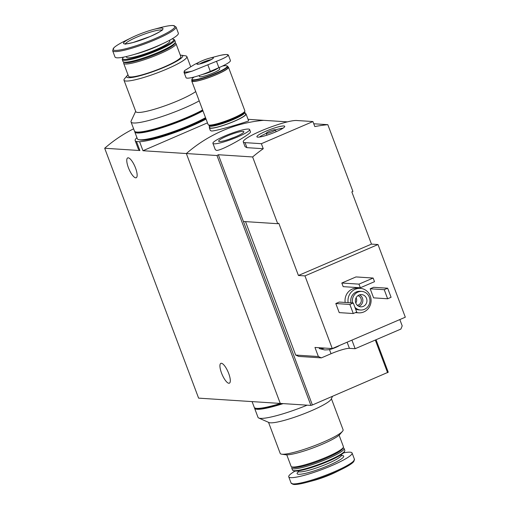 <?xml version="1.0" encoding="UTF-8"?>
<svg xmlns="http://www.w3.org/2000/svg" width="510" height="510" viewBox="0 0 510 510"><rect width="100%" height="100%" fill="white"/><g stroke="black" fill="none" stroke-linecap="round" stroke-linejoin="round"><path stroke-width="0.76" d="M133.614 128.807A147.103 138.669 -86.3 0 0 104.684 148.251L198.607 398.138L280.277 403.429L186.354 153.542A147.103 138.669 -86.3 0 1 263.695 120.334L287.372 121.864M206.065 119.098A44.376 6.4 159.4 0 1 139.6 141.729L142.985 150.73L207.474 122.859M139.6 141.729L136.495 141.531L139.88 150.533L138.376 149.092M136.495 141.531A44.376 6.4 159.4 0 1 135.182 140.639A44.376 6.4 159.4 0 1 136.935 137.63M142.985 150.73L216.98 155.524L218.331 154.734L252.628 156.959A147.103 138.669 93.7 0 1 263.256 148.716L261.362 143.692L312.923 121.552L296.59 120.494A29.421 4.246 -20.6 0 0 265.098 129.234A29.421 4.246 -20.6 0 0 243.27 141.914A29.421 4.246 -20.6 0 0 245.029 142.634L261.362 143.692M248.058 119.321L263.695 120.334A147.103 138.669 93.7 0 0 186.354 153.542L280.277 403.429L310.902 405.412L312.388 404.978L218.331 154.734M210.375 130.515L211.535 131.019C217.464 130.949 250.008 120.883 248.593 120.825M104.684 148.251L139.88 150.533M221.525 373.039A10.787 3.245 66.8 0 1 220.862 363.356A10.787 3.245 66.8 0 1 228.104 371.988A10.787 3.245 66.8 0 1 229.373 383.182A10.787 3.245 66.8 0 1 221.525 373.039M128.367 167.592A10.787 3.245 66.8 0 1 127.704 157.909A10.787 3.245 66.8 0 1 134.946 166.54A10.787 3.245 66.8 0 1 136.215 177.735A10.787 3.245 66.8 0 1 128.367 167.592M245.374 113.577A19.616 2.831 159.4 0 1 246.056 113.991A19.616 2.831 159.4 0 1 231.502 122.451A19.616 2.831 159.4 0 1 210.509 128.278A19.616 2.831 159.4 0 1 209.336 127.8A19.616 2.831 159.4 0 1 209.572 127.035M331.404 398.699L343.09 429.783A33.59 4.845 159.4 0 1 342.503 431.307A33.59 4.845 159.4 0 1 322.836 442.323A33.59 4.845 159.4 0 1 281.654 454.18A33.59 4.845 159.4 0 1 280.207 453.415L268.521 422.331M307.141 405.169A41.68 6.012 159.4 0 1 258.736 418.015L268.98 422.535A33.59 4.845 -20.6 0 0 311.03 410.907A33.59 4.845 -20.6 0 0 331.194 399.151L332.507 396.34M342.503 431.307L339.864 434.405A29.912 4.316 159.4 0 1 322.352 444.21A29.912 4.316 159.4 0 1 285.683 454.767L281.654 454.18M339.093 435.17L343.415 446.677A27.948 4.029 159.4 0 1 343.345 447.334A27.948 4.029 159.4 0 1 326.566 457.113A27.948 4.029 159.4 0 1 291.58 466.79A27.948 4.029 159.4 0 1 291.089 466.344L286.767 454.837M343.345 447.334L342.771 448.564A26.966 3.889 159.4 0 1 326.578 457.999A26.966 3.889 159.4 0 1 292.816 467.339L291.58 466.79M343.115 447.831L343.612 448.048A27.948 4.029 159.4 0 1 344.097 448.494A27.948 4.029 159.4 0 1 327.248 458.93A27.948 4.029 159.4 0 1 291.771 468.161A27.948 4.029 159.4 0 1 291.847 467.504L292.077 467.013M344.097 448.494L344.798 450.349A27.948 4.029 159.4 0 1 344.722 451.006A27.948 4.029 159.4 0 1 327.943 460.785A27.948 4.029 159.4 0 1 292.957 470.462A27.948 4.029 159.4 0 1 292.472 470.016L291.771 468.161M344.722 451.006L344.32 451.873A27.259 3.933 159.4 0 1 327.956 461.416A27.259 3.933 159.4 0 1 293.837 470.851L292.957 470.462M343.549 452.861A33.832 4.877 159.4 0 1 352.085 453.007A33.832 4.877 159.4 0 1 331.685 465.643A33.832 4.877 159.4 0 1 288.743 476.818A33.832 4.877 159.4 0 1 295.067 471.087M354.036 460.536A33.022 4.762 159.4 0 1 341.872 469.194L335.816 472.177A21.082 3.041 159.4 0 1 330.85 474.453A21.082 3.041 159.4 0 1 313.605 480.528L307.084 482.269A33.022 4.762 159.4 0 1 292.23 483.767M258.736 418.015A41.68 6.012 159.4 0 1 258.009 417.352L254.592 408.268A41.68 6.012 159.4 0 1 254.554 407.764M283.165 403.614A41.68 6.012 159.4 0 1 254.592 408.268M282.553 403.576A40.207 5.801 159.4 0 1 256.619 408.37M280.494 403.442A41.68 6.012 159.4 0 1 254.254 407.362L252.087 401.606M339.552 345.448L338.991 345.812A6.866 0.988 159.4 0 1 335.835 347.393A6.866 0.988 159.4 0 1 329.479 349.554A6.866 0.988 159.4 0 1 328.504 349.752L324.768 349.943L319.566 348.661A13.732 1.983 159.4 0 1 319.33 348.445L319.056 347.718M245.514 221.62L295.673 355.062L298.675 356.413L321.376 357.88L318.374 356.535L314.963 347.45L320.886 347.833A13.732 1.983 159.4 0 1 319.808 347.871A13.732 1.983 159.4 0 1 319.164 347.724M295.673 355.062L318.374 356.535M399.827 319.566L402.199 325.871L400.905 329.065L355.145 348.712L349.426 348.343L347.119 342.197M321.376 357.88L331.041 353.73A15.198 2.193 159.4 0 1 349.426 348.343M313.758 123.764L327.822 124.676L352.907 191.422L351.836 191.881L371.471 244.112L378.006 244.539L304.961 275.897L332.271 348.572L320.886 347.833M304.961 275.897L298.426 275.476L278.791 223.246L277.72 223.705L252.628 156.959M332.271 348.572L405.316 317.207L378.006 244.539M212.912 143.335L215.309 149.71L216.565 150.412C222.462 150.577 252.138 133.199 250.467 131.809L249.632 129.534A19.616 2.831 159.4 0 1 235.084 137.987A19.616 2.831 159.4 0 1 214.085 143.814A19.616 2.831 159.4 0 1 212.912 143.335A19.616 2.831 159.4 0 1 230.278 133.786A19.616 2.831 159.4 0 1 249.632 129.534M327.822 124.676A147.103 138.669 93.7 0 0 314.817 126.576L312.923 121.552M243.27 141.914L245.061 146.682L246.916 147.658L263.256 148.716M345.174 302.443A12.259 11.558 -86.3 0 1 357.382 288.182L360.321 288.373A12.259 11.558 -86.3 0 1 371.063 301.353A12.259 11.558 -86.3 0 1 358.74 312.84A12.259 11.558 -86.3 0 1 356.069 312.324M358.74 312.84L355.795 312.649A12.259 11.558 -86.3 0 1 355.4 312.617M373.594 297.859L370.177 288.775L373.62 287.302L387.664 288.214L391.081 297.292L387.638 298.771L373.594 297.859M339.22 312.617L335.803 303.533L339.246 302.06L353.29 302.972L356.707 312.056L353.271 313.529L339.22 312.617M343.185 286.652L341.815 283.018L355.999 276.93L373.148 278.046L374.512 281.679L360.334 287.767L343.185 286.652M277.72 223.705L243.417 221.487M376.042 339.736L388.244 372.204L312.388 404.978M375.309 340.049L387.581 372.695M216.98 155.524L310.902 405.412M352.614 302.927A9.314 8.785 -86.3 0 1 361.762 291.414A9.314 8.785 -86.3 0 1 369.928 301.276A9.314 8.785 -86.3 0 1 360.564 310.01A9.314 8.785 -86.3 0 1 354.928 307.32M355.795 303.016A6.126 5.776 -86.3 0 1 361.558 294.595A6.126 5.776 -86.3 0 1 366.926 301.085A6.126 5.776 -86.3 0 1 360.768 306.829A6.126 5.776 -86.3 0 1 355.795 303.016M350.982 302.819A9.314 8.785 -86.3 0 1 360.13 291.306L361.762 291.414M360.564 310.01L358.925 309.901A9.314 8.785 -86.3 0 1 355.534 308.933M348.113 302.634A12.259 11.558 -86.3 0 1 360.321 288.373M359.493 294.856A6.126 5.776 -86.3 0 1 362.846 300.817A6.126 5.776 -86.3 0 1 358.753 306.3M357.931 295.66A4.934 4.654 -86.3 0 1 357.306 305.305M356.12 297.757A4.934 4.654 -86.3 0 1 355.782 302.985M387.638 298.771L384.228 289.686L370.177 288.775M384.228 289.686L387.664 288.214M353.271 313.529L349.854 304.445L335.803 303.533M349.854 304.445L353.29 302.972M219.453 141.506A13.483 1.944 159.4 0 1 218.886 141.391A13.483 1.944 159.4 0 1 230.59 134.614A13.483 1.944 159.4 0 1 243.856 132.007A13.483 1.944 159.4 0 1 232.981 137.859A13.483 1.944 159.4 0 1 219.453 141.506M229.411 139.166A10.136 1.46 159.4 0 1 234.479 137.266M360.334 287.767L358.97 284.134L341.815 283.018M358.97 284.134L373.148 278.046M371.471 244.112L298.426 275.476M257.786 137.152A14.86 2.142 159.4 0 1 257.014 136.941A14.86 2.142 159.4 0 1 270.058 129.553A14.86 2.142 159.4 0 1 284.739 126.518A14.86 2.142 159.4 0 1 273.124 132.97A14.86 2.142 159.4 0 1 257.786 137.152M266.513 133.41A4.902 0.708 159.4 0 1 266.22 133.288A4.902 0.708 159.4 0 1 270.561 130.898A4.902 0.708 159.4 0 1 275.4 129.84A4.902 0.708 159.4 0 1 271.766 131.95A4.902 0.708 159.4 0 1 266.513 133.41M259.45 137.056A13.732 1.983 159.4 0 1 266.252 133.371M275.432 129.922A13.732 1.983 159.4 0 1 282.98 128.214M355.145 348.712L351.919 340.138M324.691 348.081A13.732 1.983 159.4 0 1 320.152 348.776A13.732 1.983 159.4 0 1 319.566 348.661M209.438 58.21L219.816 55.469A23.218 3.347 159.4 0 1 227.53 55.972C225.681 57.413 222.003 59.185 216.495 61.289L192.264 71.113A23.218 3.347 159.4 0 1 184.55 70.616L194.508 64.477L200.137 61.704A8.829 1.275 159.4 0 1 209.438 58.21A8.829 1.275 159.4 0 1 213.397 58.038A8.829 1.275 159.4 0 1 208.099 61.13A8.829 1.275 159.4 0 1 197.925 64.254A8.829 1.275 159.4 0 1 200.137 61.704M184.55 70.616L183.982 72.222L185.321 73.223L192.264 71.113M227.53 55.972L228.34 55.048C227.932 55.061 228.652 53.652 219.95 55.443L219.816 55.469M183.976 72.222L186.035 77.692A19.125 2.76 -20.6 0 0 210.305 71.374L218.898 67.683A19.125 2.76 -20.6 0 0 230.431 60.543L228.372 55.074M219.172 67.569L219.695 68.952A10.787 1.555 159.4 0 1 213.193 72.981A10.787 1.555 159.4 0 1 199.499 76.545L199.13 75.563M222.526 66.045A18.774 2.709 159.4 0 1 226.848 65.847A18.774 2.709 159.4 0 1 215.851 73.153A18.774 2.709 159.4 0 1 192.072 78.916A18.774 2.709 159.4 0 1 194.189 77.01M226.848 65.847L227.288 66.039A19.125 2.76 159.4 0 1 227.619 66.345A19.125 2.76 159.4 0 1 216.087 73.485A19.125 2.76 159.4 0 1 191.817 79.802A19.125 2.76 159.4 0 1 191.868 79.35L192.072 78.916M227.619 66.345L228.008 67.384A19.125 2.76 159.4 0 1 216.482 74.524A19.125 2.76 159.4 0 1 192.206 80.841L191.817 79.802M227.791 66.797A19.616 2.831 159.4 0 1 228.467 67.212A19.616 2.831 159.4 0 1 216.642 74.536A19.616 2.831 159.4 0 1 191.747 81.013A19.616 2.831 159.4 0 1 191.989 80.255M228.467 67.212L244.857 110.817A19.616 2.831 159.4 0 1 233.032 118.141A19.616 2.831 159.4 0 1 208.137 124.618L191.747 81.013M244.596 111.607A19.125 2.76 159.4 0 1 244.519 111.888A19.125 2.76 159.4 0 1 233.038 118.581A19.125 2.76 159.4 0 1 209.1 125.205A19.125 2.76 159.4 0 1 208.858 125.039M244.519 111.888L244.233 112.506A18.634 2.69 159.4 0 1 233.044 119.028A18.634 2.69 159.4 0 1 209.725 125.479L209.1 125.205M244.469 111.996L244.577 112.047A19.125 2.76 159.4 0 1 244.908 112.353A19.125 2.76 159.4 0 1 233.382 119.493A19.125 2.76 159.4 0 1 209.113 125.804A19.125 2.76 159.4 0 1 209.157 125.358L209.208 125.25M244.908 112.353L245.597 114.17A19.125 2.76 159.4 0 1 234.065 121.31A19.125 2.76 159.4 0 1 209.795 127.621L209.113 125.804M127.991 74.83A29.912 4.316 -20.6 0 0 127.219 75.595L124.58 78.693A33.59 4.845 -20.6 0 0 123.994 80.217A33.59 4.845 -20.6 0 0 166.623 69.124A33.59 4.845 -20.6 0 0 186.877 56.584A33.59 4.845 -20.6 0 0 185.43 55.819L181.407 55.233A29.912 4.316 -20.6 0 0 180.317 55.163M195.719 91.577A33.59 4.845 159.4 0 1 178.436 100.54A33.59 4.845 159.4 0 1 135.807 111.633L123.994 80.217M127.219 75.595A29.912 4.316 -20.6 0 0 136.54 76.602A29.912 4.316 -20.6 0 0 164.66 67.078A29.912 4.316 -20.6 0 0 181.407 55.233M123.975 62.169L123.739 62.666A27.948 4.029 -20.6 0 0 123.669 63.323L128.533 76.27A27.948 4.029 -20.6 0 0 164.01 67.039A27.948 4.029 -20.6 0 0 180.859 56.597L175.995 43.656A27.948 4.029 -20.6 0 0 175.51 43.21L175.006 42.987M123.669 63.323A27.948 4.029 -20.6 0 0 159.139 54.092A27.948 4.029 -20.6 0 0 175.995 43.656M123.541 57.139A27.259 3.933 -20.6 0 0 122.77 58.127L122.362 58.994A27.948 4.029 -20.6 0 0 122.292 59.651L122.986 61.506A27.948 4.029 -20.6 0 0 123.471 61.952L124.714 62.501A26.966 3.889 -20.6 0 0 158.476 53.161A26.966 3.889 -20.6 0 0 174.662 43.726L175.236 42.496A27.948 4.029 -20.6 0 0 175.312 41.839L174.611 39.984A27.948 4.029 -20.6 0 0 174.127 39.538L173.247 39.149A27.259 3.933 -20.6 0 0 172.017 38.913M123.471 61.952A27.948 4.029 -20.6 0 0 158.457 52.275A27.948 4.029 -20.6 0 0 175.236 42.496M122.292 59.651A27.948 4.029 -20.6 0 0 157.762 50.42A27.948 4.029 -20.6 0 0 174.611 39.984M122.77 58.127A27.259 3.933 -20.6 0 0 157.29 49.763A27.259 3.933 -20.6 0 0 173.247 39.149M126.359 56.54L126.639 57.286A23.046 3.321 -20.6 0 0 155.888 49.674A23.046 3.321 -20.6 0 0 169.785 41.068L169.505 40.322M112.659 50.751L115.005 56.992A33.832 4.877 -20.6 0 0 157.941 45.817A33.832 4.877 -20.6 0 0 178.347 33.182L176.001 26.941L173.043 25.5C170.295 25.398 165.948 26.137 160 27.731A33.022 4.762 -20.6 0 1 174.822 27.094A33.022 4.762 -20.6 0 1 154.995 38.664A33.022 4.762 -20.6 0 1 116.937 50.35A33.022 4.762 -20.6 0 1 125.211 40.806C119.691 43.529 115.929 45.83 113.928 47.717L112.659 50.751A33.832 4.877 -20.6 0 0 155.601 39.576A33.832 4.877 -20.6 0 0 176.001 26.941M150.284 36.459A21.082 3.041 -20.6 0 0 162.945 29.07A21.082 3.041 -20.6 0 0 153.478 29.472A21.082 3.041 -20.6 0 0 131.268 37.823A21.082 3.041 -20.6 0 0 125.983 43.917A21.082 3.041 -20.6 0 0 150.284 36.459M135.679 111.301L131.153 120.998A41.68 6.012 -20.6 0 0 131.044 121.979A41.68 6.012 -20.6 0 0 183.944 108.209A41.68 6.012 -20.6 0 0 199.219 100.884M131.044 121.979L134.461 131.057A41.68 6.012 -20.6 0 0 187.361 117.294A41.68 6.012 -20.6 0 0 202.629 109.962M139.734 139.791A40.207 5.801 -20.6 0 0 190.115 125.893A40.207 5.801 -20.6 0 0 205.766 118.307M134.761 131.465A41.68 6.012 -20.6 0 0 134.806 131.969L137.362 138.784A41.68 6.012 -20.6 0 0 190.262 125.014A41.68 6.012 -20.6 0 0 205.536 117.689M134.806 131.969A41.68 6.012 -20.6 0 0 187.699 118.205A41.68 6.012 -20.6 0 0 202.974 110.874M136.827 132.071A40.207 5.801 -20.6 0 0 187.215 118.173A40.207 5.801 -20.6 0 0 202.865 110.587M341.19 454.684L341.343 455.098A23.046 3.321 159.4 0 1 327.452 463.705A23.046 3.321 159.4 0 1 298.197 471.317L298.203 472.171L298.63 471.699M341.617 455.538A24.888 3.589 159.4 0 1 328.701 465.451A24.888 3.589 159.4 0 1 304.26 473.605A24.888 3.589 159.4 0 1 298.28 471.826M334.031 471.884A33.832 4.877 159.4 0 1 291.089 483.059L294.041 484.5C296.788 484.602 301.136 483.862 307.084 482.269A33.022 4.762 159.4 0 0 334.095 472.757A33.022 4.762 159.4 0 0 341.872 469.194C347.399 466.471 351.154 464.17 353.156 462.283L354.431 459.249A33.832 4.877 159.4 0 1 334.031 471.884M246.916 147.658L245.029 142.634M331.041 353.73L329.473 349.56M199.69 63.935A7.357 1.058 159.4 0 1 211.248 59.593M218.35 67.919A10.787 1.555 159.4 0 1 212.466 71.056A10.787 1.555 159.4 0 1 202.285 74.498M210.305 71.374L207.901 64.98M218.898 67.683L216.495 61.289M134.767 54.283A23.046 3.321 -20.6 0 0 154.989 47.29A23.046 3.321 -20.6 0 0 161.683 44.166M161.817 30.166A19.616 2.831 -20.6 0 0 142.774 34.718A19.616 2.831 -20.6 0 0 125.447 43.834M135.182 140.639L138.363 149.098M209.336 127.8L210.356 130.522M246.056 113.991L248.619 120.813M298.044 470.902L298.197 471.317M341.904 455.749L341.343 455.098M288.743 476.818L291.089 483.059M352.085 453.007L354.431 459.249M266.22 133.288L266.934 135.182M275.4 129.84L276.114 131.733M198.205 64.228L198.001 64.152C199.416 64.209 202.757 63.208 208.029 61.143L212.555 58.835M190.606 66.51L186.877 56.584M131.268 37.823L125.211 40.806M153.478 29.472L160 27.731M162.129 30.466L162.123 29.816C161.339 29.905 164.928 29.669 150.214 36.471L133.174 42.47C123.28 44.778 125.46 43.503 124.988 43.771L125.409 44.268"/></g></svg>
